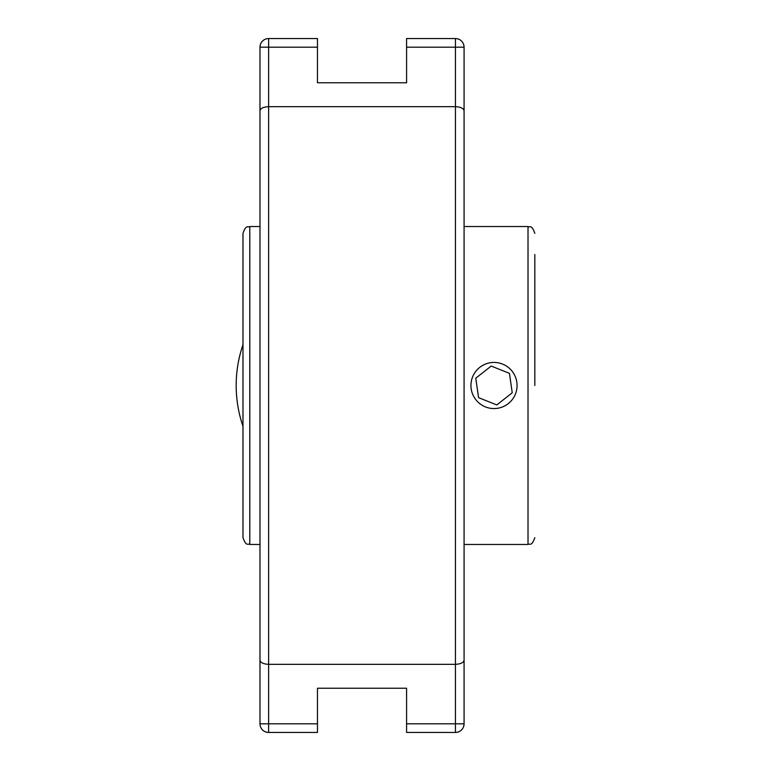 <?xml version="1.0" encoding="UTF-8"?>
<svg xmlns="http://www.w3.org/2000/svg" width="771" height="771" viewBox="0 0 771 771"><rect width="100%" height="100%" fill="white"/><g stroke="black" fill="none" stroke-linecap="round" stroke-linejoin="round"><path stroke-width="1.16" d="M268.626 38.55A8.635 8.635 0 0 0 259.981 47.185L259.981 723.815A8.635 8.635 0 0 0 268.626 732.45L317.469 732.45L317.469 688.233L406.587 688.233L406.587 732.45L455.43 732.45A8.635 8.635 0 0 0 464.075 723.815L464.075 47.185A8.635 8.635 0 0 0 455.43 38.55L406.587 38.55L406.587 82.767L317.469 82.767L317.469 38.55L268.626 38.55L268.626 47.185L317.469 47.185M268.626 732.45L268.626 723.815L259.981 723.815L259.981 647.081M317.469 723.815L268.626 723.815L268.626 664.342L455.43 664.342C460.875 664.004 463.747 662.588 464.075 660.092M259.981 660.092C260.309 662.588 263.19 664.004 268.626 664.342L268.626 106.658L455.43 106.658C460.875 106.996 463.747 108.412 464.075 110.908M464.075 658.81L464.075 723.815L455.43 723.815L455.43 732.45M455.43 38.55L455.43 47.185L464.075 47.185L464.075 112.19M259.981 123.919L259.981 47.185L268.626 47.185L268.626 106.658C263.19 106.996 260.309 108.412 259.981 110.908M242.981 344.685A125.856 125.856 0 0 0 242.981 426.315M249.785 226.529C247.886 227.821 246.325 223.937 242.981 233.334L242.981 537.666C246.325 547.063 247.886 543.179 249.785 544.471L249.785 226.529L259.981 226.529M534.823 385.5L534.823 254.497M512.137 371.236A23.072 23.072 0 0 1 497.285 408.331A23.072 23.072 0 0 1 472.594 376.923A23.072 23.072 0 0 1 512.137 371.236M496.803 404.939L478.569 397.643L475.774 378.204L491.214 366.061L509.448 373.357L512.243 392.796L496.803 404.939M406.587 47.185L455.43 47.185L455.43 723.815L406.587 723.815M464.075 226.529L528.019 226.529L528.019 544.471C529.918 543.179 531.47 547.063 534.823 537.666M249.785 544.471L259.981 544.471M464.075 544.471L528.019 544.471M528.019 226.529C529.918 227.821 531.47 223.937 534.823 233.334"/></g></svg>
